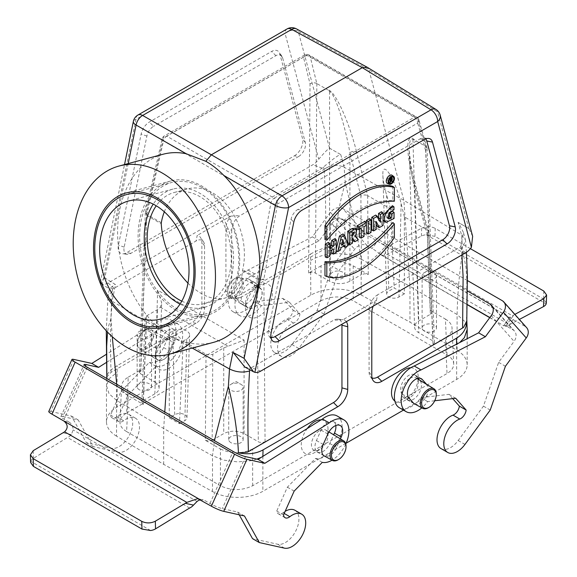 <?xml version="1.0" encoding="UTF-8"?>
<svg xmlns="http://www.w3.org/2000/svg" width="577" height="577" viewBox="0 0 577 577"><rect width="100%" height="100%" fill="white"/><g stroke="black" fill="none" stroke-linecap="round" stroke-linejoin="round"><path stroke-width="0.43" stroke-dasharray="2.88 2.16" d="M360.885 196.151L349.922 152.818A4.796 3.44 165.8 0 1 356.586 151.939L367.65 195.653L390.6 208.903L394.192 287.988L404.362 293.859L404.362 216.851L427.305 230.093L428.639 231.637L427.319 234.507L430.348 314.306L418.779 320.985C415.974 322.666 414.567 324.671 414.567 327.008C414.697 329.229 416.096 331.14 418.779 332.734L432.981 340.935L425.66 146.378L426.987 147.885L425.675 150.741L432.981 344.851L445.401 337.682L447.031 373.521C451.524 370.831 453.746 367.614 453.695 363.878C453.45 360.401 451.228 357.415 447.031 354.92L353.225 300.761C342.486 295.684 331.746 295.684 321.007 300.761L321.007 265.86C331.746 260.782 342.486 260.782 353.225 265.86L368.27 274.551L364.88 273.736L361.49 274.551L360.885 196.151C363.135 194.752 365.392 194.586 367.65 195.653M427.319 230.108L414.712 185.498A4.796 3.347 164.2 0 1 416.053 187.099L416.053 187.099A4.796 3.347 164.2 0 1 414.827 190.295L427.319 234.507M447.031 354.92L445.401 319.081L430.355 310.39L431.755 312.287L430.348 314.306M192.235 348.068L173.425 337.516C187.092 344.116 200.443 345.738 213.468 342.377M163.06 154.247C135.746 161.517 116.864 194.737 117.607 234.226C118.285 273.7 138.509 314.891 166.284 333.391L112.111 301.208L110.972 318.562L112.284 336.73M128.188 163.587L104.798 277.912L115.508 284.605L112.111 301.208L108.05 295.792L109.493 288.615L112.775 288.731A14.584 8.417 120 0 0 114.095 288.32L196.086 240.984A11.994 6.924 -60 0 1 203.421 241.626A11.994 6.924 -60 0 1 204.561 245.874L204.561 308.551A11.994 6.924 -60 0 1 196.086 323.235L111.058 372.324L106.875 376.882C107.012 373.398 110.452 369.662 117.189 365.674L191.845 322.572A14.173 8.186 120 0 0 201.871 305.211L201.871 242.535A14.173 8.186 -60 0 0 200.515 237.515A14.173 8.186 -60 0 0 197.19 235.445L196.086 240.984M116.691 384.224L116.554 436.169L163.688 464.348L212.495 491.561A35.933 20.743 0 0 0 262.86 491.301L346.128 443.23M403.474 410.117L456.652 379.421A35.933 20.743 0 0 0 467.175 364.751A35.933 20.743 0 0 0 457.092 350.34L409.966 322.161L409.966 286.322L361.159 259.145C357.264 234.637 351.97 209.35 345.291 183.284L344.152 167.243L403.857 200.342L409.966 286.322L457.092 314.537L457.092 350.34M456.652 379.421L456.623 344.144M346.344 321.677A14.173 8.186 -60 0 0 343.055 319.665L376.464 300.372A14.173 8.186 120 0 0 373.168 306.192M262.874 456.371L262.86 491.301M321.057 419.861A18.918 10.927 -60 0 1 328.024 429.396A18.918 10.927 -60 0 1 314.638 452.57A18.918 10.927 -60 0 1 301.836 448.985A18.918 10.927 -60 0 1 307.231 428.538M410.73 367.758A18.918 10.927 -60 0 1 418.253 377.3A18.918 10.927 -60 0 1 404.874 400.474A18.918 10.927 -60 0 1 394.856 401.051M116.554 436.169A35.933 20.743 180 0 1 106.471 421.758A35.933 20.743 180 0 1 116.994 407.088L310.787 295.208A35.933 20.743 180 0 1 361.159 294.948L409.966 322.161M116.994 407.088L117.189 365.674M114.095 288.32L108.108 282.961L312.893 164.726A14.389 8.309 120 0 0 318.749 159.202C323.365 153.698 326.921 149.998 329.417 148.087L340.351 154.347C336.326 156.569 330.708 160.81 323.488 167.078A14.584 8.417 -60 0 1 322.175 168.181L240.183 215.524A11.994 6.924 120 0 0 231.702 230.209L225.917 228.651A14.173 8.186 120 0 1 230.598 216.159L197.19 235.445M225.917 228.651L225.917 291.327A14.173 8.186 120 0 0 230.915 298.453A14.173 8.186 120 0 0 235.943 297.112L310.592 254.01L310.787 295.208M259.008 285.363A18.918 10.927 -60 0 1 272.387 293.087A18.918 10.927 -60 0 1 259.008 316.261A18.918 10.927 -60 0 1 245.629 308.536A18.918 10.927 -60 0 1 259.008 285.363L253.923 288.305A11.728 6.773 120 0 0 245.629 302.665A11.728 6.773 120 0 0 247.987 307.988A11.728 6.773 120 0 0 259.787 301.259A11.728 6.773 120 0 0 259.708 287.678A11.728 6.773 120 0 0 253.923 288.305L259.008 285.363M168.78 337.458A18.918 10.927 -60 0 1 182.159 345.183A18.918 10.927 -60 0 1 168.78 368.357A18.918 10.927 -60 0 1 155.393 360.632A18.918 10.927 -60 0 1 168.772 337.458A18.918 10.927 -60 0 1 168.78 337.458L163.688 340.394A11.728 6.773 120 0 0 155.393 354.761A11.728 6.773 120 0 0 157.752 360.084A11.728 6.773 120 0 0 169.551 353.355A11.728 6.773 120 0 0 169.479 339.774A11.728 6.773 120 0 0 163.688 340.394L168.772 337.458M376.464 300.372L377.567 294.84A11.994 6.924 120 0 0 369.085 309.524L369.085 372.201A11.994 6.924 120 0 0 370.232 376.449A11.994 6.924 120 0 0 372.021 377.913M465.538 252.863L459.559 247.504L377.567 294.84M260.761 371.09L251.478 367.636L333.47 320.3A11.994 6.924 -60 0 1 337.718 319.16A11.994 6.924 -60 0 1 341.909 324.238M343.055 319.665L333.47 320.3M472.642 236.303L468.971 228.658L458.138 222.34L461.535 235.012L462.682 251.06C459.465 271.414 457.604 292.568 457.092 314.537L464.622 321.353L467.146 328.385M108.108 282.961A14.389 8.309 -60 0 1 102.252 284.194L135.963 119.432L285.038 33.365L318.749 159.202M294.378 155.833A11.994 6.924 120 0 0 302.564 138.776L279.845 53.971A11.994 6.924 -60 0 0 278.987 52.089A11.994 6.924 -60 0 0 271.652 51.44L149.349 122.057A11.994 6.924 -60 0 0 141.156 134.044L118.436 245.088A11.994 6.924 120 0 0 122.374 253.822A11.994 6.924 120 0 0 126.623 252.683L294.378 155.833L298.619 156.497L130.864 253.346A9.809 5.662 -60 0 1 127.387 254.277A9.809 5.662 -60 0 1 124.163 247.136L146.89 136.093A9.809 5.662 -60 0 1 153.59 126.284L149.349 122.057M322.175 168.181L312.893 164.726M230.598 216.159L240.183 215.524M425.631 138.927A9.809 5.662 120 0 0 423.54 137.982A9.809 5.662 120 0 0 420.063 138.906L297.761 209.523L302.002 210.187M270.901 337.394A9.809 5.662 -60 0 1 269.033 336.059A9.809 5.662 -60 0 1 268.334 330.369L291.06 219.325A9.809 5.662 -60 0 1 297.761 209.523M366.409 233.274L369.468 231.507L369.468 218.669M366.409 222.563L366.409 225.268M324.974 275.756C344.354 281.706 373.463 264.973 392.829 236.577L392.829 222.513M387.383 183.414A4.71 2.719 120 0 0 389.59 183.104A4.71 2.719 120 0 0 392.62 179.086A4.71 2.719 120 0 0 392.086 175.271M378.577 218.553L378.671 220.508L375.699 215.07M377.61 226.804L381.505 224.561L381.505 211.723M371.776 230.173L374.725 228.47L374.646 221.236L376.218 224.186M347.859 243.984L350.924 242.21L350.924 237.544L352.475 239.924M353.131 240.941L356.86 238.791L354.083 234.99L355.273 228.203M331.667 253.332L334.732 251.565L334.732 238.727M325.269 257.025L328.342 255.25L328.342 250.202L331.667 248.283L331.667 250.065M329.893 246.206L328.342 247.1L328.342 242.412M392.836 186.378L392.829 200.45C370.218 199.844 347.606 212.906 324.988 239.621M343.43 246.545L346.777 244.612L342.969 233.973M336.283 249.076L335.836 250.93L338.865 249.177L339.427 246.761L342.853 244.778L343.344 246.285M364.866 221.33L364.866 224.374L362.457 225.758L362.457 235.56L359.384 237.327M359.384 229.321L359.384 227.533L356.99 228.918M384.376 221.554L392.533 217.529L392.533 211.196M383.049 215.416L383.049 219.7M387.78 217.76L386.77 217.601L387.333 211.896L392.425 208.939L392.425 205.7M468.971 228.658A29133.906 16524.184 -0.9 0 0 458.506 222.563L463.425 232.437L460.872 246.393A14.584 8.417 -60 0 1 459.559 247.504M298.619 156.497A9.809 5.662 -60 0 0 305.32 142.548L282.593 57.743A9.809 5.662 120 0 0 281.893 56.2A9.809 5.662 120 0 0 275.893 55.673L153.59 126.284M128.245 395.75C123.752 393.06 121.531 389.843 121.581 386.107C121.826 382.63 124.048 379.644 128.245 377.149L126.623 412.988C122.425 415.483 120.204 418.469 119.958 421.946C119.901 425.682 122.122 428.899 126.623 431.589L128.245 395.75L143.298 404.434L146.479 319.853L169.285 333.016L169.285 417.835L179.461 423.706L183.212 341.057L206.018 354.228L205.376 440.28L220.428 448.964L220.428 485.747C231.168 490.825 241.907 490.825 252.647 485.747L447.031 373.521M205.376 440.28L208.766 441.088L212.163 440.28L212.798 354.228L223.732 347.909L244.078 340.077L157.651 290.181L154.867 382.089L140.673 373.896L146.688 215.351A4.796 2.77 -60 0 1 146.803 214.341L163.479 140.954A4.796 2.027 -167.2 0 1 162.079 139.014A4.796 2.027 -167.2 0 1 163.363 138.011L146.688 211.406L140.673 369.98L139.266 371.876L140.673 373.896M252.647 485.747L252.647 448.964L265.067 441.794L262.21 442.588L259.123 442.184L244.078 433.594C237.298 430.392 230.512 430.392 223.732 433.594L212.163 440.28M252.647 448.964C241.907 454.041 231.168 454.041 220.428 448.964M230.85 442.609A7.198 4.154 180 0 1 228.744 439.667A7.198 4.154 180 0 1 235.943 435.512A7.198 4.154 180 0 1 243.141 439.667A7.198 4.154 180 0 1 238.698 443.511A7.198 4.154 180 0 1 230.85 442.609M128.245 377.149L140.673 369.98M143.298 404.434L141.892 402.421L143.298 400.517L154.867 393.839C157.55 392.245 158.956 390.333 159.086 388.112C159.086 385.775 157.68 383.77 154.867 382.089M139.266 389.727A7.198 4.154 180 0 1 137.153 386.792A7.198 4.154 180 0 1 144.351 382.638A7.198 4.154 180 0 1 151.549 386.792A7.198 4.154 180 0 1 147.106 390.629A7.198 4.154 180 0 1 139.266 389.727M432.981 344.851L434.387 342.832L432.981 340.935M445.401 319.081C449.598 321.577 451.82 324.562 452.065 328.032C452.123 331.775 449.901 334.985 445.401 337.682M424.21 330.974A7.198 4.154 180 0 1 422.104 328.039A7.198 4.154 180 0 1 429.295 323.885A7.198 4.154 180 0 1 436.493 328.039A7.198 4.154 180 0 1 432.05 331.876A7.198 4.154 180 0 1 424.21 330.974M321.007 265.86L308.587 273.029L311.443 272.236L314.53 272.647L329.568 281.23C336.355 284.439 343.135 284.439 349.922 281.23L361.49 274.551M332.619 278.092A7.198 4.154 180 0 1 330.513 275.157A7.198 4.154 180 0 1 337.711 271.002A7.198 4.154 180 0 1 344.902 275.157A7.198 4.154 180 0 1 340.459 278.994A7.198 4.154 180 0 1 332.619 278.092M329.539 148.159L298.251 31.403L368.847 69.68L403.857 200.342L461.535 235.012L465.387 239.736L463.432 232.437M212.495 491.561L212.495 455.758L214.442 440.655M168.549 354.401L169.789 335.583L173.425 337.516M256.873 459.141L251.327 460.655L237.76 461.917L224.143 460.194L212.495 455.758L163.688 428.509L164.77 411.985M163.688 464.348L163.688 428.509L116.554 400.366L109.031 393.738L106.493 385.58L109.255 378.635L116.994 372.338M169.789 335.583L166.284 333.391M126.623 412.988L321.007 300.761M126.623 431.589L220.428 485.747M361.159 294.948L361.159 259.145C347.837 251.327 323.863 252.048 310.787 260.458M310.592 254.01C317.602 250.065 325.803 247.079 335.215 245.052C336.196 222.224 339.557 201.64 345.284 183.284M456.652 344.671L459.645 342.587M462.682 251.06L465.978 267.216L466.836 279.174L466.706 316.023M261.338 457.33L262.86 456.551M110.972 318.562L108.801 325.363L107.502 332.092M244.742 366.958L250.158 368.047A14.584 8.417 120 0 0 251.478 367.636M231.702 230.209L231.702 292.878A11.994 6.924 120 0 0 235.928 298.915A11.994 6.924 120 0 0 240.183 297.775L325.212 248.687L335.215 245.052M206.018 354.228L209.408 355.035L212.798 354.228M169.285 333.016L172.804 330.989A9.845 5.683 180 0 1 183.616 329.777A9.845 5.683 180 0 1 189.609 335.114A9.845 5.683 180 0 1 186.732 339.031L183.212 341.057M146.479 319.853L145.079 317.833L146.479 315.936L157.413 309.625L160.298 307.238L161.661 302.716L157.651 290.181M349.922 281.23L349.922 152.818C344.592 123.139 334.891 93.849 329.568 91.368L327.902 89.94C334.537 89.875 348.919 120.968 356.586 151.939M316.809 83.535C314.552 82.453 312.294 82.598 310.044 83.982L303.459 57.137A4.796 3.462 166.2 0 1 310.123 56.286L316.809 83.535L327.902 89.94M187.951 283.17C200.976 295.691 213.266 300.675 224.828 298.114C235.409 294.833 241.309 285.687 242.535 270.685L242.686 269.697A57.57 40.707 -105 0 0 212.877 193.057A57.57 40.707 -105 0 0 187.438 188.931A57.57 40.707 -105 0 0 164.33 211.802M404.362 216.851L401.116 203.623C395.389 179.166 381.909 158.307 382.883 175.422C383.106 180.63 384.361 187.244 386.655 195.271L390.6 208.903M414.712 185.498C405.552 153.662 405.494 130.842 414.589 139.987L425.66 146.378M414.589 139.987L412.937 139.504C410.261 138.148 409.035 142.079 409.259 151.297L409.259 151.311C409.634 161.401 411.488 174.391 414.827 190.295L418.779 320.985M179.461 423.706L184.856 420.597A7.198 4.154 0 0 0 186.962 417.734A7.198 4.154 0 0 0 182.584 413.832A7.198 4.154 0 0 0 174.68 414.719L169.285 417.835M404.362 293.859L398.974 296.975A7.198 4.154 180 0 1 391.192 297.891A7.198 4.154 180 0 1 386.691 294.111A7.198 4.154 180 0 1 388.797 291.096L394.192 287.988M425.682 146.385L417.546 118.307A4.796 3.318 163.8 0 1 418.873 119.879L418.873 119.879A4.796 3.318 163.8 0 1 417.661 123.067L425.675 150.741M161.315 222.715L146.803 214.341A4.796 2.027 -167.2 0 1 145.404 212.401L162.079 139.014A4.796 4.796 0 0 1 164.358 135.92L304.447 55.039A4.796 4.796 0 0 1 309.243 55.039A4.796 2.77 -60 0 0 306.849 55.277A4.796 2.77 -120 0 0 304.447 55.039A4.796 2.77 -120 0 0 303.459 57.137L163.363 138.011A4.796 2.77 -120 0 1 164.358 135.92A4.796 2.77 -120 0 1 166.76 136.158A4.796 2.77 -60 0 0 163.479 140.954L270.901 202.974A4.796 1.89 10.3 0 0 277.566 203.948L417.661 123.067A4.796 2.77 60 0 0 414.264 117.297L274.176 198.178L166.76 136.158L306.849 55.277L414.264 117.297A4.796 2.77 120 0 1 416.666 117.059A4.796 2.77 120 0 1 417.546 118.307L310.123 56.286A4.796 2.77 -60 0 0 309.243 55.039L416.666 117.059A4.796 4.796 0 0 1 418.873 119.879L426.987 147.885M242.535 270.685L257.075 279.088A4.796 2.647 -0.4 0 0 263.862 279.052L277.566 203.948A4.796 2.77 60 0 0 274.176 198.178A4.796 2.77 120 0 0 270.901 202.974L257.191 278.071L242.686 269.697M393.976 209.768A618.645 324.685 -115.8 0 0 392.425 208.939M394.084 218.474L392.533 217.529M371.018 232.401L369.468 231.507M361.231 228.254L359.384 227.533M366.409 225.261L364.866 224.374M364 226.653L362.457 225.758M364 236.455L362.457 235.56M342.096 242.441L340.149 243.566L341.101 239.138L342.154 242.477M341.649 244.828L340.149 243.566M342.796 239.498L341.101 239.138M348.263 245.535L346.777 244.612M336.283 251.089L335.836 250.93M340.452 250.05L338.865 249.177M341.014 247.634L339.427 246.761M344.657 245.528L342.853 244.778M394.379 237.565L392.829 236.577M391.826 177.045A3.361 1.94 120 0 0 391.156 176.259A3.361 1.94 120 0 0 387.903 178.257A3.361 1.94 120 0 0 387.802 182.065A3.361 1.94 120 0 0 388.819 182.26M389.403 182.065A3.361 1.94 120 0 0 390.679 181.027M390.744 180.947A3.361 1.94 120 0 0 391.92 178.365M394.379 201.214L392.829 200.45M329.893 248.334L328.342 247.1M329.893 256.145L328.342 255.25M329.893 251.096L328.342 250.202M333.506 249.004L331.667 248.283M336.283 252.459L334.732 251.565M352.475 233.122L350.924 232.221L350.924 234.983L352.475 236.202M352.475 237.933L350.924 237.544M352.475 243.105L350.924 242.21M358.295 239.751L356.86 238.791M355.562 236.007L354.083 234.99M350.924 234.983L352.475 233.735M352.807 232.913L352.504 231.637L350.924 232.221M378.88 219.094L377.315 217.969M380.553 222.246L378.671 220.508M376.269 229.372L374.725 228.47M376.19 221.518L374.646 221.236M383.049 225.456L381.505 224.561M389.129 181.243L388.393 181.668L388.393 178.163L389.785 177.355A1.32 0.765 -60 0 1 390.485 177.319A1.32 0.765 -60 0 1 389.973 179.375L390.925 180.204L390.117 180.673L389.129 179.923L389.129 181.243L390.679 182.13M389.129 179.245L389.129 178.372L389.771 178.113L389.129 179.245L390.679 180.478M390.679 179.267L389.129 178.372M388.761 181.813L388.393 181.668M389.663 178.899L388.393 178.163M391.372 180.37L389.973 179.375M392.317 181.185L390.925 180.204M390.679 180.918L390.117 180.673M390.679 180.529L389.129 179.923M329.417 148.087A29133.906 17111.303 -179.1 0 1 340.351 154.347M104.798 277.912L104.675 277.84A29133.906 17111.303 0.9 0 0 115.14 284.367L109.493 288.615M104.675 277.84L100.405 282.427L101.04 283.747L102.252 284.194M115.14 284.367L115.508 284.605M287.021 28.973A9.593 5.539 60 0 0 285.038 33.365A9.593 6.787 -15 0 1 298.251 31.403A9.593 5.561 118.5 0 0 296.39 28.85M440.172 115.097A9.593 6.787 -15 0 0 437.575 111.837L368.847 69.68L367.167 67.228M468.856 228.593L437.575 111.837A9.593 5.518 121.5 0 0 435.916 109.406M232.899 352.381L233.296 352.583A29133.906 16524.184 179.1 0 0 244.237 358.411M458.506 222.563L458.138 222.34M111.058 372.324C110.113 346.113 110.488 319.211 112.183 291.616L108.108 295.359M340.755 154.564L344.152 167.243C337.365 164.257 330.679 164.935 324.079 169.285C325.781 194.918 326.156 221.388 325.212 248.687M461.917 254.955L461.463 248.6L465.589 240.941L465.387 239.736M144.69 330.585L144.69 330.585A10.314 5.958 120 0 0 137.398 343.214A10.314 5.958 120 0 0 144.69 347.426A10.314 5.958 120 0 0 151.982 334.79A10.314 5.958 120 0 0 144.69 330.585L145.368 330.188A11.273 6.506 120 0 0 137.398 344A11.273 6.506 120 0 0 139.663 349.121A11.273 6.506 120 0 0 151.008 342.651A11.273 6.506 120 0 0 150.936 329.59A11.273 6.506 120 0 0 145.368 330.188L144.69 330.585M234.926 278.489L234.926 278.489A10.314 5.958 120 0 0 227.634 291.118A10.314 5.958 120 0 0 234.926 295.33A10.314 5.958 120 0 0 242.217 282.701A10.314 5.958 120 0 0 234.926 278.489L235.604 278.092A11.273 6.506 120 0 0 227.634 291.904A11.273 6.506 120 0 0 229.898 297.025A11.273 6.506 120 0 0 241.236 290.556A11.273 6.506 120 0 0 241.172 277.501A11.273 6.506 120 0 0 235.604 278.092L234.926 278.489M436.255 393.94A11.273 6.506 -60 0 1 428.278 407.744M409.966 378.389A11.728 6.773 -60 0 1 415.894 377.856A11.728 6.773 -60 0 1 418.253 383.178A11.728 6.773 -60 0 1 409.966 397.539L409.966 397.539A11.728 6.773 -60 0 1 404.174 398.159A11.728 6.773 -60 0 1 402.284 388.79A11.728 6.773 -60 0 1 409.966 378.389M346.02 446.035A11.273 6.506 -60 0 1 338.05 459.84M319.73 430.485A11.728 6.773 -60 0 1 325.666 429.952A11.728 6.773 -60 0 1 328.024 435.274A11.728 6.773 -60 0 1 319.73 449.634L319.73 449.634A11.728 6.773 -60 0 1 313.938 450.255A11.728 6.773 -60 0 1 312.049 440.886A11.728 6.773 -60 0 1 319.73 430.485M181.784 301.158A57.57 40.707 -105 0 0 204.128 303.661A57.57 40.707 -105 0 0 231.218 254.854A57.57 40.707 -105 0 0 199.765 196.569A57.57 40.707 -105 0 0 174.333 192.444A57.57 40.707 -105 0 0 156.23 205.787M201.654 187.345A67.884 47.999 -105 0 0 171.665 182.483A67.884 47.999 -105 0 0 142.865 260.472A67.884 47.999 -105 0 0 206.804 313.621A67.884 47.999 -105 0 0 238.741 256.073A67.884 47.999 -105 0 0 201.654 187.345M144.351 328.544L149.443 331.479A7.198 4.154 180 0 1 151.549 334.422A7.198 4.154 180 0 1 147.106 338.259A7.198 4.154 180 0 1 139.266 337.357A7.198 4.154 180 0 1 137.153 334.422A7.198 4.154 180 0 1 139.266 331.479A7.198 4.154 180 0 1 149.443 331.479L144.351 328.544L139.266 331.479M235.943 381.426L241.027 384.361A7.198 4.154 180 0 1 243.141 387.297A7.198 4.154 180 0 1 238.698 391.134A7.198 4.154 180 0 1 230.85 390.24A7.198 4.154 180 0 1 228.744 387.297A7.198 4.154 180 0 1 230.85 384.361A7.198 4.154 180 0 1 241.027 384.361L235.943 381.426L230.85 384.361M429.295 269.791L434.387 272.726A7.198 4.154 180 0 1 436.493 275.669A7.198 4.154 180 0 1 432.05 279.506A7.198 4.154 180 0 1 424.21 278.604A7.198 4.154 180 0 1 422.104 275.669A7.198 4.154 180 0 1 424.21 272.726A7.198 4.154 180 0 1 434.387 272.726L429.295 269.791L424.21 272.726M337.711 216.909L342.796 219.851A7.198 4.154 180 0 1 344.902 222.787A7.198 4.154 180 0 1 340.459 226.624A7.198 4.154 180 0 1 332.619 225.722A7.198 4.154 180 0 1 330.513 222.787A7.198 4.154 180 0 1 332.619 219.851A7.198 4.154 180 0 1 342.796 219.851L337.711 216.909L332.619 219.851M546.332 302.975L543.52 299.023L543.786 291.046M514.857 314.386L509.823 317.415L510.147 317.927L525.084 326.387L502.242 300.667M467.356 280.523L342.81 208.614L365.645 234.341L513.213 319.535L507.825 326.863A9.593 1.479 -143.7 0 0 503.901 325.464A9.593 1.479 -143.7 0 0 503.851 325.616L505.596 326.207A9.593 5.539 120 0 0 509.448 324.7L519.343 319.442M470.378 248.658L435.238 228.369L434.971 236.354L543.52 299.023M367.044 245.586L344.209 219.859A9.593 7.696 -41.6 0 0 331.804 223.58L319.168 240.768L254.81 273.952A23.989 13.848 120 0 0 236.858 294.602A23.989 13.848 120 0 0 239.924 315.691A23.989 13.848 120 0 0 261.431 305.637L289.459 302.298L299.925 314.09A7.667 4.421 -60 0 1 293.578 323.07A19.192 11.078 120 0 0 279.117 339.55A19.192 11.078 120 0 0 281.54 356.514A19.192 11.078 120 0 0 298.749 348.472L324.022 314.104L339.197 270.31L354.646 249.307A9.593 7.696 138.4 0 1 367.044 245.586L372.136 248.521L377.524 241.193L382.133 244.013L390.175 245.211L421.672 228.146C426.194 226.148 430.716 226.22 435.238 228.369M390.175 245.211L512.412 315.785M434.971 236.354L426.324 234.738A9.593 5.316 1.9 0 0 421.405 236.08L387.326 254.197A9.593 5.539 -60 0 1 383.474 255.705L379.911 254.06A9.593 1.479 -143.7 0 0 372.136 248.521M507.825 326.863L512.91 329.799A9.593 7.696 138.4 0 1 514.468 331.068A9.593 7.696 138.4 0 1 514.078 341.353L491.243 315.626M344.209 219.859L467.161 290.844M440.972 448.56A19.192 11.078 -60 0 0 458.181 440.518L483.454 406.15L498.636 362.356L514.078 341.353M452.685 398.62L448.892 394.343L420.871 397.69A23.989 13.848 -60 0 1 399.356 407.744M417.943 378.332L415.527 375.613A11.511 6.65 120 0 0 414.546 374.812A11.511 6.65 120 0 0 403.604 380.524A11.511 6.65 120 0 0 402.046 393.947L406.619 399.089A11.511 6.65 120 0 0 407.6 399.897A11.511 6.65 120 0 0 418.541 394.178A11.511 6.65 120 0 0 420.092 380.762L419.4 379.976M526.642 327.657A9.593 7.696 -41.6 0 0 525.084 326.387M365.645 234.341A9.593 7.696 -41.6 0 0 353.247 238.063L330.412 212.336A9.593 7.696 138.4 0 1 342.81 208.614M330.412 212.336L312.388 236.851L248.023 270.036A23.989 13.848 120 0 0 230.079 290.685A23.989 13.848 120 0 0 233.137 311.775A23.989 13.848 120 0 0 254.652 301.721L282.672 298.381L293.145 310.166A7.667 4.421 -60 0 1 286.798 319.153A19.192 11.078 120 0 0 272.337 335.634A19.192 11.078 120 0 0 274.753 352.597A19.192 11.078 120 0 0 291.962 344.556L317.235 310.188L332.417 266.394L339.197 270.31M319.168 240.768L312.388 236.851M489.844 317.53L504.096 325.955L489.743 317.667M353.247 238.063L332.417 266.394M498.636 362.356L505.416 366.272M434.726 400.763L427.651 401.606A23.989 13.848 -60 0 1 421.837 407.86M426.562 384.318L426.879 384.679A11.511 6.65 -60 0 1 425.617 397.632A11.511 6.65 -60 0 1 414.95 404.08M387.326 254.197L509.448 324.7M426.324 234.738L546.152 303.92M483.454 406.15L490.234 410.067M448.892 394.343L455.679 398.26M420.871 397.69L427.651 401.606M256.094 283.567L260.66 288.709A11.511 6.65 -60 0 1 259.109 302.132A11.511 6.65 -60 0 1 248.16 307.844A11.511 6.65 -60 0 1 247.18 307.043L242.614 301.894A11.511 6.65 -60 0 1 244.165 288.478A11.511 6.65 -60 0 1 255.113 282.759A11.511 6.65 -60 0 1 256.094 283.567L249.307 279.65A11.511 6.65 120 0 0 248.326 278.842A11.511 6.65 120 0 0 237.385 284.562A11.511 6.65 120 0 0 235.827 297.977L240.4 303.127A11.511 6.65 120 0 0 241.381 303.928A11.511 6.65 120 0 0 252.322 298.215A11.511 6.65 120 0 0 253.873 284.793L249.307 279.65M289.459 302.298L282.672 298.381M261.431 305.637L254.652 301.721M299.925 314.09L293.145 310.166M324.022 314.104L317.235 310.188M254.81 273.952L248.023 270.036M63.831 421.008L69.182 422.198A9.593 7.71 102.5 0 1 73.128 429.923L71.353 434.618A9.593 5.539 -60 0 1 67.502 437.517L33.408 458.362A9.593 5.698 -1.5 0 0 30.783 461.333L30.603 462.516M239.195 514.792L237.659 512.037L222.318 508.633A9.593 1.399 -156 0 1 209.956 503.476L204.871 500.533L199.519 499.35M200.37 499.841A9.593 7.71 102.5 0 1 203.09 499.841A9.593 7.71 102.5 0 1 204.871 500.533M69.182 422.198L64.09 419.263A9.593 1.399 -156 0 1 60.91 416.594A9.593 1.399 -156 0 1 62.886 416.58L85.396 366.049M106.875 362.161L163.002 326.95A23.989 13.848 120 0 1 177.723 323.935A23.989 13.848 120 0 1 178.747 349.741A23.989 13.848 120 0 1 156.071 366.381L127.935 395.137L117.311 418.981A7.667 4.421 -60 0 0 118.862 421.744A7.667 4.421 -60 0 0 123.615 420.741A19.192 11.078 120 0 1 135.523 418.224A19.192 11.078 120 0 1 136.345 438.866A19.192 11.078 120 0 1 118.198 452.188L93.099 446.605L78.227 419.991L62.886 416.58M170.381 351.458A11.511 6.65 -60 0 1 157.932 359.94A11.511 6.65 -60 0 1 156.994 348.486L161.632 338.079A11.511 6.65 -60 0 1 174.081 329.597A11.511 6.65 -60 0 1 175.019 341.057L170.381 351.458L163.594 347.542L168.232 337.141A11.511 6.65 120 0 0 167.294 325.68A11.511 6.65 120 0 0 154.845 334.162L150.208 344.57A11.511 6.65 120 0 0 151.145 356.023A11.511 6.65 120 0 0 163.594 347.542M73.928 359.457L50.754 411.473A9.593 1.399 24 0 0 48.771 411.488M237.659 512.037L244.446 515.961M50.754 411.473L71.44 416.075L86.319 442.689L111.419 448.264A19.192 11.078 120 0 0 129.558 434.95A19.192 11.078 120 0 0 128.736 414.308A19.192 11.078 120 0 0 116.828 416.825A7.667 4.421 -60 0 1 112.075 417.827A7.667 4.421 -60 0 1 110.532 415.065L121.148 391.22L149.284 362.464A23.989 13.848 120 0 0 171.96 345.825A23.989 13.848 120 0 0 170.936 320.019A23.989 13.848 120 0 0 156.216 323.033L106.68 354.112M78.227 419.991L71.44 416.075M189.617 508.027L67.502 437.517M150.604 530.515L30.783 461.333M93.099 446.605L86.319 442.689M117.311 418.981L110.532 415.065M127.935 395.137L121.148 391.22M156.071 366.381L149.284 362.464M163.002 326.95L156.216 323.033M337.156 415.981A23.989 13.848 -60 0 1 338.18 441.787A23.989 13.848 -60 0 1 315.504 458.434L287.368 487.19L276.744 511.034A7.667 4.421 120 0 0 278.294 513.79A7.667 4.421 120 0 0 283.047 512.787A19.192 11.078 -60 0 1 285.132 511.359M294.955 510.277A19.192 11.078 -60 0 1 295.777 530.919A19.192 11.078 -60 0 1 277.631 544.234L252.538 538.651M335.8 425.516A11.511 6.65 120 0 0 333.513 421.643A11.511 6.65 120 0 0 321.064 430.125L316.427 440.532A11.511 6.65 120 0 0 317.364 451.993A11.511 6.65 120 0 0 329.813 443.511L333.686 434.813M340.401 438.881L336.6 447.427A11.511 6.65 -60 0 1 324.721 456.176M287.368 487.19L294.155 491.106M315.504 458.434L322.291 462.35M276.744 511.034L283.531 514.951M345.796 443.987A23.989 13.848 -60 0 1 332.042 460.201M180.017 304.086A61.169 43.253 -105 0 0 204.734 307.224A61.169 43.253 -105 0 0 230.685 236.945A61.169 43.253 -105 0 0 173.071 189.061A61.169 43.253 -105 0 0 153.23 204.135M176.173 310.354A69.565 49.189 75 0 1 138.17 239.917A69.565 49.189 75 0 1 170.9 180.947A69.565 49.189 75 0 1 236.419 235.409A69.565 49.189 75 0 1 206.905 315.33A69.565 49.189 75 0 1 176.173 310.354M367.664 195.661L368.27 274.551M430.355 310.39L427.305 230.093M139.266 371.84L145.289 213.281A4.796 2.791 -177.8 0 0 146.688 215.351L161.235 223.753M461.463 248.6L460.872 246.393M112.183 291.616L112.775 288.731M268.334 330.369L271.082 333.217M291.06 219.325L293.808 222.174M420.063 138.906L424.304 139.576M369.085 372.201L371.783 375.54M369.085 309.524L371.783 312.864M250.158 368.047L249.812 369.742M146.89 136.093L141.156 134.044M124.163 247.136L118.436 245.088M275.893 55.673L271.652 51.44M282.593 57.743L279.845 53.971M305.32 142.548L302.564 138.776M130.864 253.346L126.623 252.683M240.183 297.775L235.943 297.112M231.702 292.878L225.917 291.327M323.488 167.078L324.079 169.285M204.561 245.874L201.871 242.535M204.561 308.551L201.871 305.211M196.086 323.235L191.845 322.572M160.298 307.238L227.865 346.243M316.831 83.542L315.367 273.029M329.568 281.23L329.568 91.368M353.225 265.86L353.225 300.761M265.067 441.794L263.862 279.052A4.796 1.89 10.3 0 1 257.191 278.071A4.796 2.77 120 0 0 257.075 279.088L258.28 441.794M244.078 433.594L244.078 340.077M412.937 139.504L418.779 332.734M308.587 273.029L310.044 83.982M223.732 347.909L223.732 433.594M154.867 393.839L157.413 309.625M146.479 315.936L143.298 400.517M186.732 339.031L184.856 420.597M172.804 330.989L174.68 414.719M386.655 195.271L388.797 291.096M401.116 203.623L398.974 296.975M145.289 213.281A4.796 2.791 -177.8 0 1 146.688 211.406A4.796 2.027 -167.2 0 0 145.404 212.401A4.796 4.796 0 0 0 145.289 213.281M390.679 179.8L389.518 179.021M391.213 178.957L389.518 178.149M390.521 177.86L389.785 177.355M137.953 115.039A9.593 5.539 -120 0 0 135.963 119.432A9.593 3.916 11.6 0 0 133.352 121.43M505.596 326.207L513.905 314.905M421.405 236.08L421.672 228.146M391.79 244.396L383.474 255.705M331.804 223.58L354.646 249.307M379.911 254.06L466.815 304.23M492.708 307.043L512.91 329.799M406.619 399.089L413.399 403.006M420.092 380.762L426.879 384.679M402.046 393.947L408.833 397.863M415.527 375.613L420.143 378.274M458.181 440.518L464.961 444.434M260.66 288.709L253.873 284.793M242.614 301.894L235.827 297.977M247.18 307.043L240.4 303.127M293.578 323.07L286.798 319.153M298.749 348.472L291.962 344.556M33.206 450.695L33.408 458.362M71.353 434.618L63.102 432.786M245.492 456.609L222.318 508.633M209.956 503.476L233.13 451.452M197.06 501.478L73.128 429.923M87.271 367.239L64.09 419.263M156.994 348.486L150.208 344.57M175.019 341.057L168.232 337.141M161.632 338.079L154.845 334.162M118.198 452.188L111.419 448.264M123.615 420.741L116.828 416.825M316.427 440.532L323.214 444.449M321.064 430.125L327.851 434.041M329.813 443.511L336.6 447.427M283.047 512.787L284.201 513.451M277.631 544.234L284.418 548.15M409.259 151.304L410.968 165.563L416.053 187.099L428.639 231.637M428.711 232.105L431.755 312.287M467.175 364.751L467.175 338.706M466.706 316.037L466.714 317.35M106.471 421.758L106.471 386.287M106.824 378.526L106.493 385.58M423.54 137.982L428.552 138.437M269.033 336.059L271.94 340.17M370.232 376.449L373.131 380.56M337.718 319.16L342.01 319.557M281.893 56.2L278.987 52.089M127.387 254.277L122.374 253.822M235.928 298.915L230.915 298.453M203.421 241.626L200.515 237.515M186.962 417.734L189.609 335.114M386.691 294.111L382.883 175.422M119.958 421.946L121.581 386.107M453.695 363.878L452.065 328.032M159.086 388.112L161.661 302.716M409.259 151.297L414.567 327.008M141.899 402.385L145.079 317.797M434.387 342.832L427.067 148.354M388.357 218.755L386.77 217.601M387.802 182.065L389.388 183.226M391.156 176.259L392.951 177.052M352.504 231.637L354.3 232.43M389.771 178.113L391.567 178.906M390.845 177.579L390.485 177.319M101.04 283.747L109.644 288.962M100.405 282.427L124.524 164.568M106.283 330.809L108.05 295.792M466.396 252.322L465.589 240.941M155.393 354.761L155.393 360.632M137.398 343.214L137.398 344M139.663 349.121L157.752 360.084M150.936 329.59L169.479 339.774M245.629 302.665L245.629 308.536M227.634 291.118L227.634 291.904M229.898 297.025L247.987 307.988M241.172 277.501L259.708 287.678M417.099 378.584L415.894 377.856M413.997 403.554L404.174 398.159M418.253 383.178L418.253 379.284M418.253 378.685L418.253 377.3M409.966 397.539L404.874 400.474M328.948 431.935L325.666 429.952M323.762 455.65L313.938 450.255M328.024 435.274L328.024 429.396M319.73 449.634L314.638 452.57M204.128 303.661L224.828 298.114M174.333 192.444L187.438 188.931M161.913 325.652L206.804 313.621M126.774 194.514L171.665 182.483M151.549 386.792L151.549 334.422M137.153 386.792L137.153 334.422M243.141 439.667L243.141 387.297M228.744 439.667L228.744 387.297M436.493 328.039L436.493 275.669M422.104 328.039L422.104 275.669M344.902 275.157L344.902 222.787M330.513 275.157L330.513 222.787M514.468 331.068L491.633 305.341M503.901 325.464L509.816 317.415M381.303 255.056L466.807 304.425M382.133 244.013L510.147 317.927M407.6 399.897L414.38 403.813M414.546 374.812L421.325 378.728M255.113 282.759L248.326 278.842M248.16 307.844L241.381 303.928M281.54 356.514L274.753 352.597M239.924 315.691L233.137 311.775M60.91 416.594L84.083 364.57M197.731 498.651L203.09 499.841M157.932 359.94L151.145 356.023M174.081 329.597L167.294 325.68M135.523 418.224L128.736 414.308M118.862 421.744L112.075 417.827M177.723 323.935L170.936 320.019M333.513 421.643L340.3 425.559M317.364 451.993L324.151 455.909M278.294 513.79L285.074 517.706M173.071 189.061L128.512 200.998M204.734 307.224L160.175 319.16M170.9 180.947L126.341 192.891M206.905 315.33L162.346 327.274"/><path stroke-width="0.87" d="M162.166 172.985A97.383 68.865 75 0 1 215.365 271.587A97.383 68.865 75 0 1 169.544 354.148A97.383 68.865 75 0 1 77.83 277.905A97.383 68.865 75 0 1 119.136 166.01A97.383 68.865 75 0 1 162.166 172.985M156.764 199.368A67.884 47.999 75 0 1 193.85 268.103A67.884 47.999 75 0 1 161.913 325.652A67.884 47.999 75 0 1 97.982 272.503A67.884 47.999 75 0 1 126.774 194.514A67.884 47.999 75 0 1 156.764 199.368M164.33 211.802A57.57 40.707 -105 0 0 161.315 222.715L161.235 223.753C162.7 245.953 171.607 265.759 187.951 283.17M169.544 354.148L213.468 342.377C238.936 335.533 257.429 307.613 259.621 272.69C261.778 237.76 247.454 198.813 223.869 175.48C218.048 169.551 212.033 164.82 205.83 161.286L186.248 153.763C178.264 152.104 170.54 152.263 163.06 154.247L119.136 166.01M341.909 324.238A11.994 6.924 -60 0 1 341.952 325.197L341.952 387.867A11.994 6.924 -60 0 1 333.47 402.558L337.711 406.785L263.054 449.887C256.051 453.717 247.843 454.705 238.438 452.837C237.457 431.957 234.096 409.793 228.369 386.345L229.502 368.977L192.235 348.068M249.812 369.742L249.567 370.939C242.975 372.893 236.281 372.237 229.502 368.977L232.899 352.381L244.114 358.346L275.395 205.47L223.869 175.48M366.986 67.127L296.39 28.85A9.593 5.561 118.5 0 0 291.702 29.384L142.627 115.45L211.355 154.802L205.83 161.286M296.39 28.85A9.593 9.593 0 0 0 287.021 28.973L137.953 115.039A9.593 5.539 -120 0 1 142.627 115.45A9.593 5.712 119.8 0 0 136.078 125.036L128.188 163.587M367.167 67.228L362.291 67.66L211.355 154.802L281.951 195.884A9.593 5.366 120.2 0 0 275.395 205.47A9.593 3.916 11.6 0 0 288.615 207.561L254.897 372.331L253.491 371.761L244.114 358.346M346.128 443.23L403.474 410.117M456.652 344.671L456.457 338.23C463.194 334.126 466.634 328.385 466.779 321.007L467.377 275.481L466.396 252.322M373.168 306.192A14.173 8.186 120 0 0 371.783 312.864L371.783 375.54A14.173 8.186 120 0 0 373.131 380.56A14.173 8.186 120 0 0 381.808 381.325L456.457 338.23M346.344 321.677A14.173 8.186 -60 0 1 347.729 326.755L347.729 389.425A14.173 8.186 120 0 1 337.711 406.785M263.054 449.887L262.86 456.551M307.231 428.538A18.918 10.927 -60 0 1 314.638 421.672A18.918 10.927 -60 0 1 321.057 419.861M394.856 401.051A18.918 10.927 -60 0 1 392.677 385.732A18.918 10.927 -60 0 1 404.874 369.576A18.918 10.927 -60 0 1 410.73 367.758M471.402 247.331L437.683 121.502A9.593 6.787 -15 0 0 440.172 115.097L472.642 236.303L471.402 247.331A14.389 8.309 120 0 1 465.538 252.863L260.761 371.09A14.389 8.309 -60 0 1 254.897 372.331M432.49 142.101L455.217 226.912A11.994 6.924 -60 0 1 447.024 243.963L279.275 340.812A11.994 6.924 120 0 1 271.94 340.17A11.994 6.924 120 0 1 271.082 333.217L293.808 222.174A11.994 6.924 -60 0 1 302.002 210.187L424.304 139.576A11.994 6.924 -60 0 1 428.552 138.437A11.994 6.924 -60 0 1 432.49 142.101L426.764 140.976A9.809 5.662 120 0 0 425.631 138.927M426.764 140.976L449.483 225.78A9.809 5.662 -60 0 1 442.783 239.736L275.034 336.586A9.809 5.662 -60 0 1 270.901 337.394M371.018 219.909L368.249 221.503L368.249 234.002L371.018 232.401L371.018 219.909L369.468 218.669L366.409 220.436L366.409 222.563L364.866 221.33L356.99 225.874L356.99 228.918L358.829 229.639L358.829 226.941L356.99 225.874M366.409 225.268L366.409 233.274L368.249 234.002M324.988 261.684L324.974 275.756L326.82 276.563C346.121 282.449 375.093 265.788 394.379 237.565L394.379 223.883L392.829 222.513C370.21 249.228 347.592 262.283 324.988 261.684L326.827 262.881L326.82 276.563M393.665 176.432L392.086 175.271A4.71 2.719 120 0 0 387.232 177.904A4.71 2.719 120 0 0 387.383 183.414L389.179 184.207A4.501 2.596 120 0 0 391.285 183.912A4.501 2.596 120 0 0 394.185 180.074A4.501 2.596 120 0 0 393.665 176.432A4.501 2.596 120 0 0 389.035 178.942A4.501 2.596 120 0 0 389.179 184.207M383.049 212.956L380.387 214.493L380.553 222.246L377.308 216.274L373.622 218.402L373.622 230.901L376.269 229.372L376.19 221.518L379.399 227.562L383.049 225.456L383.049 212.956L381.505 211.723L378.548 213.432L378.577 218.553M376.218 224.186L377.61 226.804L379.399 227.562M377.308 216.274L375.699 215.07L371.776 217.334L371.776 230.173L373.622 230.901M354.92 241.698L358.295 239.751L355.562 236.007L356.853 229.365L355.273 228.203L352.251 228.528L347.859 231.146L347.859 243.984L349.705 244.706L352.475 243.105L352.475 237.933L354.92 241.698L353.131 240.941L352.475 239.924M336.283 239.96L333.506 241.561L333.506 246.242L329.893 248.334L329.893 243.653L327.116 245.254L327.116 257.746L329.893 256.145L329.893 251.096L333.506 249.004L333.506 254.06L336.283 252.459L336.283 239.96L334.732 238.727L331.667 240.494L331.667 245.182L329.893 246.206M331.667 250.065L331.667 253.332L333.506 254.06M329.893 243.653L328.342 242.412L325.269 244.186L325.269 257.025L327.116 257.746M324.988 225.549C344.346 197.161 373.463 180.428 392.836 186.378L394.387 187.525L394.379 201.214C371.869 200.731 349.352 213.728 326.827 240.212L324.988 239.621L324.988 225.549L326.827 226.53C346.113 198.3 375.086 181.647 394.387 187.525M343.344 246.285L345.234 247.288L348.263 245.535L344.556 235.185L342.969 233.973L339.464 235.993L336.283 249.076M358.829 226.941L366.409 222.563L366.409 225.261L364 226.653L364 236.455L361.231 238.049L359.384 237.327L359.384 229.321M394.084 212.43L391.314 214.024L391.314 217.89L388.357 218.755L388.862 212.899L393.976 209.768L393.976 206.898C388.855 207.287 382.522 216.555 385.162 221.323L386.164 222.347L394.084 218.474L394.084 212.43L392.533 211.196L389.468 212.963L389.468 216.858L387.78 217.76M383.049 219.7L384.376 221.554L386.164 222.347M393.976 206.898L392.425 205.7L383.049 215.416M372.021 377.913A11.994 6.924 120 0 0 377.567 377.098L462.595 328.01L463.648 327.303L466.779 321.007M214.442 440.655L228.362 386.338M164.77 411.985L168.549 354.401M112.284 336.73L116.691 384.224M459.645 342.587L464.391 337.646L467.175 329.467L466.714 317.35M256.873 459.141L261.338 457.33M107.502 332.092L106.673 346.315L106.875 376.882M106.824 378.526L106.283 330.809M333.47 402.558L248.442 451.647L247.266 452.224L238.438 452.837M391.314 214.024L389.468 212.963M391.314 217.89L389.468 216.858M368.249 221.503L366.409 220.436M361.231 238.049L361.231 228.254L358.829 229.639M343.986 243.472L341.649 244.828L342.796 239.498L343.986 243.472L342.154 242.477M344.556 235.185L341.267 237.082L339.464 235.993M341.267 237.082L337.733 251.615L336.283 251.089M337.733 251.615L340.452 250.05L341.014 247.634L344.657 245.528L345.234 247.288M394.379 223.883C371.855 250.36 349.337 263.364 326.827 262.881M393.802 178.747A3.57 2.063 120 0 0 392.951 177.052A3.57 2.063 120 0 0 389.497 179.173A3.57 2.063 120 0 0 389.388 183.226A3.57 2.063 120 0 0 391.278 183.118A3.57 2.063 120 0 0 393.802 178.747M391.92 178.365A3.361 1.94 120 0 0 391.956 177.853A3.361 1.94 120 0 0 391.826 177.045M388.819 182.26A3.361 1.94 120 0 0 389.403 182.065M326.827 240.212L326.827 226.53M333.506 241.561L331.667 240.494M333.506 246.242L331.667 245.182M327.116 245.254L325.269 244.186M352.475 233.122L352.475 236.202L354.3 232.43L352.475 233.122M356.853 229.365L353.953 229.675L352.251 228.528M353.953 229.675L349.705 232.206L347.859 231.146M349.705 232.206L349.705 244.706M352.475 233.735L352.807 232.913M373.622 218.402L371.776 217.334M380.387 214.493L378.548 213.432M380.387 218.813L378.548 217.918M390.679 180.478L390.679 179.267L391.213 178.957A0.743 0.433 -60 0 1 391.213 180.168L390.679 180.478M390.232 182.39L390.232 179.223L391.48 178.509A1.111 0.642 -60 0 1 392.072 178.473A1.111 0.642 -60 0 1 392.172 179.447A1.111 0.642 -60 0 1 391.372 180.37L392.317 181.185L391.877 181.438L390.679 180.529L390.679 182.13L390.232 182.39L388.761 181.813M390.232 179.223L389.663 178.899M391.877 181.438L390.679 180.918M440.172 115.097A9.593 9.593 0 0 0 435.916 109.406A9.593 5.518 121.5 0 0 431.019 109.818L362.291 67.66L291.702 29.384A9.593 5.539 60 0 0 287.021 28.973M233.303 352.597L244.742 366.958L253.491 371.761M428.956 390.514A10.314 5.958 -60 0 1 436.255 394.726A10.314 5.958 -60 0 1 428.956 407.355A10.314 5.958 -60 0 1 421.664 403.143A10.314 5.958 -60 0 1 428.956 390.514M428.956 407.355L428.278 407.744A11.273 6.506 -60 0 1 422.71 408.343A11.273 6.506 -60 0 1 420.9 399.334A11.273 6.506 -60 0 1 428.278 389.338A11.273 6.506 -60 0 1 433.983 388.819A11.273 6.506 -60 0 1 436.255 393.94L436.255 394.726M338.728 442.609A10.314 5.958 -60 0 1 346.02 446.822A10.314 5.958 -60 0 1 338.728 459.451A10.314 5.958 -60 0 1 331.436 455.239A10.314 5.958 -60 0 1 338.728 442.609M338.728 459.451L338.05 459.84A11.273 6.506 -60 0 1 332.482 460.439A11.273 6.506 -60 0 1 330.664 451.43A11.273 6.506 -60 0 1 338.05 441.434A11.273 6.506 -60 0 1 343.755 440.915A11.273 6.506 -60 0 1 346.02 446.035L346.02 446.822M156.23 205.787A57.57 40.707 -105 0 0 181.784 301.158M470.378 248.658L543.786 291.046L546.599 294.998L543.794 298.648L514.857 314.386M519.343 319.442L543.527 306.582A9.593 5.316 1.9 0 0 546.152 303.92L546.332 302.975M467.161 290.844L490.075 304.072L492.708 307.043M421.837 407.86A23.989 13.848 -60 0 1 406.143 411.661L399.356 407.744A23.989 13.848 -60 0 1 396.298 386.648A23.989 13.848 -60 0 1 414.243 366.006L478.607 332.814L491.243 315.626A9.593 7.696 -41.6 0 0 491.633 305.341A9.593 7.696 -41.6 0 0 490.075 304.072M467.356 280.523L502.242 300.667A9.593 7.696 138.4 0 1 503.8 301.93A9.593 7.696 138.4 0 1 503.411 312.222L526.253 337.942L505.416 366.272L490.234 410.067L464.961 444.434A19.192 11.078 -60 0 1 447.759 452.483L440.972 448.56A19.192 11.078 -60 0 1 438.556 431.603A19.192 11.078 -60 0 1 453.01 415.123A7.667 4.421 120 0 0 459.357 406.136L452.685 398.62M419.4 379.976L417.943 378.332M526.253 337.942A9.593 7.696 -41.6 0 0 526.642 327.657L503.8 301.93M478.607 332.814L485.387 336.73L503.411 312.222M406.143 411.661A23.989 13.848 -60 0 1 403.078 390.564A23.989 13.848 -60 0 1 421.03 369.922L485.387 336.73M447.759 452.483A19.192 11.078 -60 0 1 445.336 435.52A19.192 11.078 -60 0 1 459.797 419.039A7.667 4.421 120 0 0 466.144 410.052L455.679 398.26L434.726 400.763M414.95 404.08A11.511 6.65 -60 0 1 414.38 403.813A11.511 6.65 -60 0 1 413.399 403.006L408.833 397.863A11.511 6.65 -60 0 1 410.384 384.441A11.511 6.65 -60 0 1 421.325 378.728A11.511 6.65 -60 0 1 422.314 379.529L426.562 384.318M459.357 406.136L466.144 410.052M414.243 366.006L421.03 369.922M30.603 462.516L33.408 466.389L33.214 458.672L30.401 454.799L33.206 450.695L64.595 431.82C68.259 428.084 67.999 424.484 63.831 421.008L51.959 414.156L75.133 362.132A9.593 1.399 -156 0 1 71.945 359.464A9.593 1.399 -156 0 1 73.928 359.457L91.83 363.431L98.609 367.347L106.875 362.161M33.214 458.672L141.762 521.348L141.964 529.059L33.408 466.389M75.133 362.132L234.565 454.178L211.391 506.202L197.731 498.651L186.84 502.394L155.328 521.197C150.806 523.426 146.284 523.476 141.762 521.348M186.84 502.394L64.595 431.82M141.964 529.059L150.604 530.515A9.593 5.698 -1.5 0 0 155.53 528.871L189.617 508.027A9.593 5.539 120 0 0 193.475 505.12L197.06 501.478A9.593 7.71 102.5 0 1 200.37 499.841M85.396 366.049L86.06 364.556A9.593 1.399 24 0 0 84.083 364.57A9.593 1.399 24 0 0 87.271 367.239L233.13 451.452A9.593 1.399 24 0 0 245.492 456.609L258.042 459.4L264.829 463.317L329.222 422.912A23.989 13.848 -60 0 1 343.935 419.897A23.989 13.848 -60 0 1 345.796 443.987M86.06 364.556L98.609 367.347M71.945 359.464L48.771 411.488A9.593 1.399 24 0 0 51.959 414.156M211.391 506.202A9.593 1.399 24 0 0 223.753 511.359L246.927 459.335A9.593 1.399 -156 0 1 234.565 454.178M246.927 459.335L264.829 463.317M199.519 499.35L63.831 421.008M223.753 511.359L244.446 515.961L259.318 542.568L284.418 548.15A19.192 11.078 -60 0 0 302.557 534.836A19.192 11.078 -60 0 0 301.735 514.194A19.192 11.078 -60 0 0 289.834 516.703A7.667 4.421 120 0 1 285.074 517.706A7.667 4.421 120 0 1 283.531 514.951L294.155 491.106L322.291 462.35A23.989 13.848 -60 0 0 332.042 460.201M106.68 354.112L91.83 363.431M258.042 459.4L322.435 418.996A23.989 13.848 -60 0 1 337.156 415.981L343.935 419.897M285.132 511.359A19.192 11.078 -60 0 1 294.955 510.277L301.735 514.194M259.318 542.568L252.538 538.651L239.195 514.792M333.686 434.813L334.451 433.103A11.511 6.65 120 0 0 335.8 425.516M324.721 456.176A11.511 6.65 -60 0 1 324.151 455.909A11.511 6.65 -60 0 1 323.214 444.449L327.851 434.041A11.511 6.65 -60 0 1 340.3 425.559A11.511 6.65 -60 0 1 341.238 437.02L340.401 438.881M322.435 418.996L329.222 422.912M133.15 314.782A61.169 43.253 75 0 1 99.734 252.849A61.169 43.253 75 0 1 128.512 200.998A61.169 43.253 75 0 1 186.119 248.889A61.169 43.253 75 0 1 160.175 319.16A61.169 43.253 75 0 1 133.15 314.782M153.23 204.135A61.169 43.253 -105 0 0 177.709 302.846A61.169 43.253 -105 0 0 180.017 304.086M131.614 322.291A69.565 49.189 75 0 1 93.611 251.86A69.565 49.189 75 0 1 126.341 192.891A69.565 49.189 75 0 1 191.852 247.353A69.565 49.189 75 0 1 162.346 327.274A69.565 49.189 75 0 1 131.614 322.291M186.248 153.763L136.078 125.036A9.593 3.916 11.6 0 1 133.352 121.43L124.524 164.568M437.683 121.502L288.615 207.561A9.593 5.539 60 0 0 281.951 195.884L431.019 109.818A9.593 5.539 -120 0 1 437.683 121.502M462.595 328.01L463.115 276.823L461.917 254.955M449.483 225.78L455.217 226.912M442.783 239.736L447.024 243.963M275.034 336.586L279.275 340.812M377.567 377.098L381.808 381.325M341.952 325.197L347.729 326.755M341.952 387.867L347.729 389.425M249.567 370.939C247.872 398.534 247.497 425.437 248.442 451.647M385.162 221.323L383.33 220.493M391.213 180.168L390.679 179.8M391.48 178.509L390.521 177.86M543.794 298.648L543.527 306.582M466.815 304.23L489.844 317.53M420.143 378.274L422.314 379.529M453.01 415.123L459.797 419.039M155.53 528.871L155.328 521.197M185.224 503.288L193.475 505.12M334.451 433.103L341.238 437.02M284.201 513.451L289.834 516.703M467.175 338.706L467.175 329.279M392.072 178.473L390.845 177.579M137.953 115.039A9.593 9.593 0 0 0 133.352 121.43M435.916 109.406L367.196 67.242M433.983 388.819L417.099 378.584M422.71 408.343L413.997 403.554M418.253 379.284L418.253 378.685M343.755 440.915L328.948 431.935M332.482 460.439L323.762 455.65M546.332 302.983L546.599 295.013M466.807 304.425L489.743 317.667M30.603 462.523L30.401 454.82"/></g></svg>
